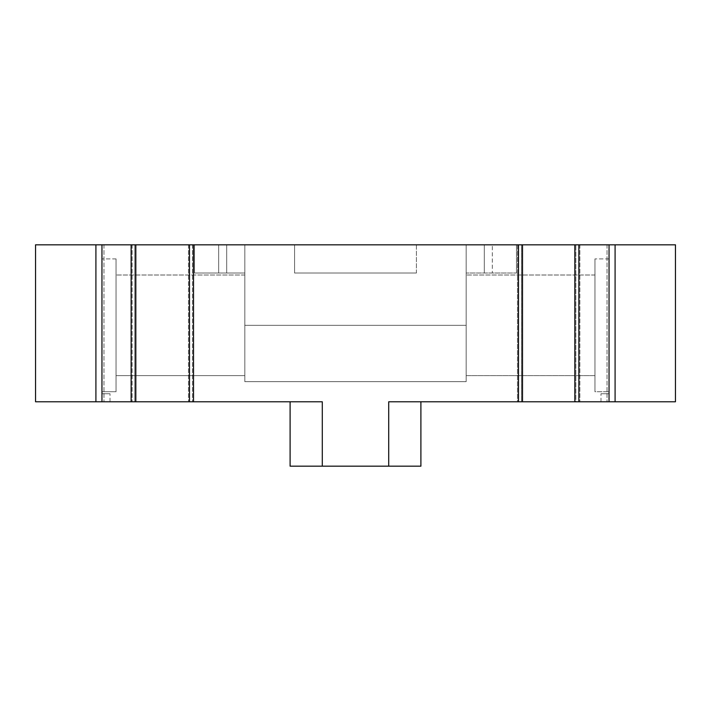 <?xml version="1.0" encoding="UTF-8"?>
<svg xmlns="http://www.w3.org/2000/svg" width="711" height="711" viewBox="0 0 711 711"><rect width="100%" height="100%" fill="white"/><g stroke="black" fill="none" stroke-linecap="round" stroke-linejoin="round"><path stroke-width="0.53" stroke-dasharray="3.56 2.67" d="M615.086 244.824L615.086 401.786L675.45 401.786L675.45 244.824L607.034 244.824L609.043 244.824L607.034 244.824L609.043 244.824L609.043 401.786L609.043 393.734L600.999 393.734L609.043 393.734L600.999 393.734L609.043 393.734L609.043 401.786L575.839 401.786L575.839 244.824L609.043 244.824L609.043 401.786L609.043 393.734L609.043 401.786L600.999 401.786L609.043 401.786L600.999 401.786L609.043 401.786L609.043 244.824M575.839 244.824L521.51 244.824L521.51 401.786L521.51 244.824L517.484 244.824L517.484 401.786L388.704 401.786L388.704 466.176L322.296 466.176L322.296 401.786L101.957 401.786L101.957 244.824L136.165 244.824L136.165 401.786L136.165 244.824L517.484 244.824L517.484 401.786L575.839 401.786L575.839 244.824M101.957 244.824L35.55 244.824L35.55 401.786L103.966 401.786L101.957 401.786L101.957 393.734L110.001 393.734L101.957 393.734L110.001 393.734L101.957 393.734L101.957 401.786L103.966 401.786L101.957 401.786L101.957 393.734L101.957 401.786L110.001 401.786L101.957 401.786L110.001 401.786L101.957 401.786L101.957 244.824L103.966 244.824L101.957 244.824L101.957 401.786M466.176 244.824L244.824 244.824L466.176 244.824L244.824 244.824L466.176 244.824L466.176 381.656L466.176 325.318L466.176 381.656L466.176 325.318L466.176 381.656L466.176 325.318L466.176 381.656L466.176 325.318L244.824 325.318L244.824 381.656L244.824 325.318L244.824 381.656L244.824 325.318L244.824 381.656L244.824 325.318L244.824 381.656L244.824 325.318L466.176 325.318L244.824 325.318L466.176 325.318L244.824 325.318L466.176 325.318L244.824 325.318L466.176 325.318L466.176 244.824M218.668 244.824L516.479 244.824L484.289 244.824L516.479 244.824L484.289 244.824L516.479 244.824L516.479 272.997L466.176 272.997L516.479 272.997L516.479 244.824L516.479 272.997L516.479 244.824L516.479 272.997L466.176 272.997L466.176 325.318L466.176 272.997L516.479 272.997L516.479 244.824L516.479 272.997L516.479 244.824L194.521 244.824L226.711 244.824L194.521 244.824L226.711 244.824L194.521 244.824L194.521 272.997L226.711 272.997L194.521 272.997L226.711 272.997L194.521 272.997L218.668 272.997L194.521 272.997L194.521 244.824L194.521 272.997L194.521 244.824L194.521 272.997L244.824 272.997L194.521 272.997L194.521 244.824L194.521 272.997L194.521 244.824L218.668 244.824L194.521 244.824L218.668 244.824L218.668 272.997L244.824 272.997L244.824 325.318L244.824 244.824L244.824 325.318L244.824 272.997L218.668 272.997L218.668 244.824M492.332 244.824L516.479 244.824L492.332 244.824L492.332 272.997L492.332 244.824M615.086 401.786L609.043 401.786M609.043 391.717L609.043 258.911L609.043 391.717L609.043 258.911L609.043 391.717L609.043 258.911L609.043 391.717L609.043 258.911L609.043 391.717L594.956 391.717L594.956 258.911L594.956 391.717L594.956 258.911L594.956 391.717L609.043 391.717L594.956 391.717L594.956 258.911L594.956 391.717L609.043 391.717M579.865 244.824L579.865 401.786L579.865 244.824M192.503 244.824L192.503 401.786L192.503 244.824M188.486 244.824L188.486 401.786L188.486 244.824M132.139 244.824L132.139 401.786L132.139 244.824M101.957 391.717L101.957 258.911L101.957 391.717L101.957 258.911L101.957 391.717L101.957 258.911L101.957 391.717L101.957 258.911L101.957 391.717L116.044 391.717L101.957 391.717L116.044 391.717L116.044 258.911L116.044 391.717L101.957 391.717M95.914 244.824L95.914 401.786M131.135 244.824L131.135 401.786M135.161 244.824L135.161 401.786M189.49 244.824L189.49 401.786M193.516 244.824L193.516 401.786M518.497 244.824L518.497 401.786M522.514 244.824L522.514 401.786M574.835 244.824L574.835 401.786M578.861 244.824L578.861 401.786M244.824 375.621L244.824 275.006L244.824 375.621L244.824 275.006L244.824 375.621L116.044 375.621L116.044 275.006L116.044 375.621L244.824 375.621L244.824 275.006L244.824 375.621L244.824 275.006L244.824 375.621L116.044 375.621L116.044 275.006L116.044 375.621L116.044 275.006L116.044 375.621L116.044 275.006L116.044 375.621L244.824 375.621M466.176 375.621L466.176 275.006L466.176 375.621L466.176 275.006L466.176 375.621L466.176 275.006L466.176 375.621L594.956 375.621L466.176 375.621L466.176 275.006L466.176 375.621L594.956 375.621L594.956 275.006L594.956 375.621L594.956 275.006L594.956 375.621L594.956 275.006L594.956 375.621L594.956 275.006L594.956 375.621L466.176 375.621M416.424 244.824L416.424 272.997L294.576 272.997L416.424 272.997L294.576 272.997L416.424 272.997L294.576 272.997L416.424 272.997L294.576 272.997L416.424 272.997L416.424 244.824M294.576 244.824L294.576 272.997L294.576 244.824M484.289 244.824L484.289 272.997L484.289 244.824M226.711 244.824L226.711 272.997L226.711 244.824M244.824 244.824L244.824 325.318L244.824 244.824M244.824 272.997L244.824 325.318L244.824 272.997M388.704 466.176L388.704 401.786L388.704 466.176L388.704 401.786L388.704 466.176L388.704 401.786L388.704 466.176L388.704 401.786L388.704 466.176L388.704 401.786L388.704 466.176L388.704 401.786L388.704 466.176L388.704 401.786L388.704 466.176L388.704 401.786L388.704 466.176L388.704 401.786L388.704 466.176L388.704 401.786L388.704 466.176L388.704 401.786L388.704 466.176L388.704 401.786L388.704 466.176L388.704 401.786L388.704 466.176L388.704 401.786L388.704 466.176L388.704 401.786L388.704 466.176L388.704 401.786L388.704 466.176L388.704 401.786L388.704 466.176L388.704 401.786L388.704 466.176L388.704 401.786L388.704 466.176L388.704 401.786L388.704 466.176L388.704 401.786L388.704 466.176L388.704 401.786L388.704 466.176L388.704 401.786L388.704 466.176L388.704 401.786L420.894 401.786L420.894 466.176L388.704 466.176L420.894 466.176L420.894 401.786L420.894 466.176L388.704 466.176L420.894 466.176L420.894 401.786L420.894 466.176L388.704 466.176L420.894 466.176L420.894 401.786L420.894 466.176L388.704 466.176L420.894 466.176L420.894 401.786L420.894 466.176L388.704 466.176L420.894 466.176L420.894 401.786L420.894 466.176L388.704 466.176L420.894 466.176L420.894 401.786L420.894 466.176L388.704 466.176L420.894 466.176L420.894 401.786L420.894 466.176L388.704 466.176L420.894 466.176L420.894 401.786L420.894 466.176L388.704 466.176L420.894 466.176L420.894 401.786L420.894 466.176L388.704 466.176L420.894 466.176L420.894 401.786L420.894 466.176L388.704 466.176L420.894 466.176L420.894 401.786L420.894 466.176L388.704 466.176L420.894 466.176L420.894 401.786L420.894 466.176L388.704 466.176L420.894 466.176L420.894 401.786L420.894 466.176L388.704 466.176L420.894 466.176L420.894 401.786L420.894 466.176L388.704 466.176L420.894 466.176L420.894 401.786L420.894 466.176L388.704 466.176L420.894 466.176L420.894 401.786L420.894 466.176L388.704 466.176L420.894 466.176L420.894 401.786L420.894 466.176L388.704 466.176L420.894 466.176L420.894 401.786L420.894 466.176L388.704 466.176L420.894 466.176L420.894 401.786L420.894 466.176L388.704 466.176L420.894 466.176L420.894 401.786L420.894 466.176L388.704 466.176L420.894 466.176L420.894 401.786L420.894 466.176L388.704 466.176L420.894 466.176L420.894 401.786L420.894 466.176L388.704 466.176L420.894 466.176L420.894 401.786L420.894 466.176L388.704 466.176L420.894 466.176L420.894 401.786L420.894 466.176L388.704 466.176L388.704 401.786L420.894 401.786M600.999 401.786L600.999 393.734L600.999 401.786M322.296 466.176L322.296 401.786L322.296 466.176L322.296 401.786L322.296 466.176L322.296 401.786L322.296 466.176L322.296 401.786L322.296 466.176L322.296 401.786L322.296 466.176L322.296 401.786L322.296 466.176L322.296 401.786L322.296 466.176L322.296 401.786L322.296 466.176L322.296 401.786L322.296 466.176L322.296 401.786L322.296 466.176L322.296 401.786L322.296 466.176L322.296 401.786L322.296 466.176L322.296 401.786L322.296 466.176L322.296 401.786L322.296 466.176L322.296 401.786L322.296 466.176L322.296 401.786L322.296 466.176L322.296 401.786L322.296 466.176L322.296 401.786L322.296 466.176L322.296 401.786L322.296 466.176L322.296 401.786L322.296 466.176L322.296 401.786L322.296 466.176L322.296 401.786L322.296 466.176L322.296 401.786L322.296 466.176L322.296 401.786L290.106 401.786L290.106 466.176L322.296 466.176L290.106 466.176L322.296 466.176L290.106 466.176L322.296 466.176L290.106 466.176L322.296 466.176L290.106 466.176L322.296 466.176L290.106 466.176L322.296 466.176L290.106 466.176L322.296 466.176L290.106 466.176L322.296 466.176L290.106 466.176L322.296 466.176L290.106 466.176L322.296 466.176L290.106 466.176L322.296 466.176L290.106 466.176L322.296 466.176L290.106 466.176L322.296 466.176L290.106 466.176L322.296 466.176L290.106 466.176L322.296 466.176L290.106 466.176L322.296 466.176L290.106 466.176L322.296 466.176L290.106 466.176L322.296 466.176L290.106 466.176L322.296 466.176L290.106 466.176L322.296 466.176L290.106 466.176L322.296 466.176L290.106 466.176L322.296 466.176L290.106 466.176L322.296 466.176L290.106 466.176L322.296 466.176L290.106 466.176L322.296 466.176L322.296 401.786L290.106 401.786L290.106 466.176L290.106 401.786L290.106 466.176L290.106 401.786L290.106 466.176L290.106 401.786L290.106 466.176L290.106 401.786L290.106 466.176L290.106 401.786L290.106 466.176L290.106 401.786L290.106 466.176L290.106 401.786L290.106 466.176L290.106 401.786L290.106 466.176L290.106 401.786L290.106 466.176L290.106 401.786L290.106 466.176L290.106 401.786L290.106 466.176L290.106 401.786L290.106 466.176L290.106 401.786L290.106 466.176L290.106 401.786L290.106 466.176L290.106 401.786L290.106 466.176L290.106 401.786L290.106 466.176L290.106 401.786L290.106 466.176L290.106 401.786L290.106 466.176L290.106 401.786L290.106 466.176L290.106 401.786L290.106 466.176L290.106 401.786L290.106 466.176L290.106 401.786L290.106 466.176L290.106 401.786L290.106 466.176L290.106 401.786L322.296 401.786L290.106 401.786M110.001 401.786L110.001 393.734L110.001 401.786M116.044 391.717L116.044 258.911L116.044 391.717M594.956 391.717L594.956 258.911L594.956 391.717M607.034 244.824L607.034 401.786L607.034 244.824M103.966 244.824L103.966 401.786L103.966 244.824M609.043 258.911L594.956 258.911L609.043 258.911M116.044 258.911L101.957 258.911L116.044 258.911M466.176 381.656L244.824 381.656L466.176 381.656M244.824 275.006L116.044 275.006L244.824 275.006M594.956 275.006L466.176 275.006L594.956 275.006"/><path stroke-width="1.07" d="M95.914 244.824L95.914 401.786L35.55 401.786L35.55 244.824L101.957 244.824L101.957 401.786L135.161 401.786L135.161 244.824L101.957 244.824M135.161 244.824L193.516 244.824L193.516 401.786L322.296 401.786L322.296 466.176L290.106 466.176L290.106 401.786M518.497 244.824L518.497 401.786L609.043 401.786L609.043 244.824L193.516 244.824M609.043 244.824L675.45 244.824L675.45 401.786L609.043 401.786M95.914 401.786L101.957 401.786M131.135 244.824L131.135 401.786M135.161 401.786L189.49 401.786L189.49 244.824M189.49 401.786L193.516 401.786M322.296 466.176L388.704 466.176L388.704 401.786L518.497 401.786M522.514 244.824L522.514 401.786M574.835 244.824L574.835 401.786M578.861 244.824L578.861 401.786M615.086 244.824L615.086 401.786M420.894 401.786L420.894 466.176L388.704 466.176"/></g></svg>
